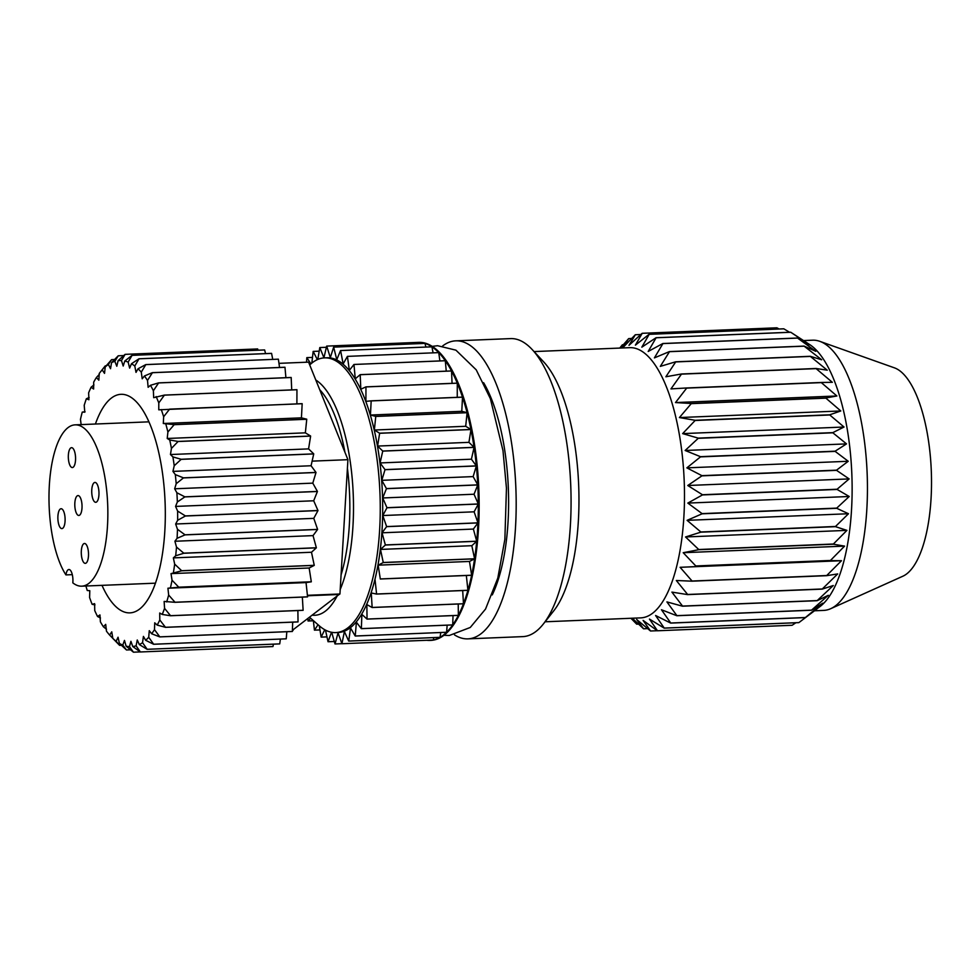 <?xml version="1.0" encoding="UTF-8"?>
<svg xmlns="http://www.w3.org/2000/svg" width="980" height="980" viewBox="0 0 980 980"><rect width="100%" height="100%" fill="white"/><g stroke="black" fill="none" stroke-linecap="round" stroke-linejoin="round"><path stroke-width="1.47" d="M65.93 574.905A80.728 29.277 -92.3 0 1 49 494.765A80.728 29.277 -92.3 0 1 67.902 427.721A80.728 29.277 -92.3 0 1 75.129 424.855A80.728 29.277 -92.3 0 1 107.028 494.141A80.728 29.277 -92.3 0 1 88.935 583.308A80.728 29.277 -92.3 0 1 81.72 586.175A80.728 29.277 -92.3 0 1 72.814 582.843A9.947 3.602 -92.3 0 0 68.906 569.503A9.947 3.602 -92.3 0 0 68.012 569.858A9.947 3.602 -92.3 0 0 65.93 574.905L72.3 574.648M96.653 501.944A9.947 3.602 -92.3 0 0 98.882 490.956A9.947 3.602 -92.3 0 0 94.95 482.43A9.947 3.602 -92.3 0 0 94.056 482.785A9.947 3.602 -92.3 0 0 91.826 493.761A9.947 3.602 -92.3 0 0 95.758 502.299A9.947 3.602 -92.3 0 0 96.653 501.944M73.243 467.191A9.947 3.602 -92.3 0 0 75.472 456.215A9.947 3.602 -92.3 0 0 71.54 447.676A9.947 3.602 -92.3 0 0 70.646 448.032A9.947 3.602 -92.3 0 0 68.416 459.007A9.947 3.602 -92.3 0 0 72.349 467.546A9.947 3.602 -92.3 0 0 73.243 467.191M62.781 528.257A9.947 3.602 -92.3 0 0 65.011 517.269A9.947 3.602 -92.3 0 0 61.079 508.73A9.947 3.602 -92.3 0 0 60.197 509.086A9.947 3.602 -92.3 0 0 57.967 520.074A9.947 3.602 -92.3 0 0 61.899 528.6A9.947 3.602 -92.3 0 0 62.781 528.257M86.191 562.998A9.947 3.602 -92.3 0 0 88.421 552.022A9.947 3.602 -92.3 0 0 84.488 543.484A9.947 3.602 -92.3 0 0 83.606 543.839A9.947 3.602 -92.3 0 0 81.377 554.815A9.947 3.602 -92.3 0 0 85.309 563.353A9.947 3.602 -92.3 0 0 86.191 562.998M79.711 515.1A9.947 3.602 -92.3 0 0 81.94 504.112A9.947 3.602 -92.3 0 0 78.02 495.586A9.947 3.602 -92.3 0 0 77.126 495.929A9.947 3.602 -92.3 0 0 74.897 506.917A9.947 3.602 -92.3 0 0 78.829 515.456A9.947 3.602 -92.3 0 0 79.711 515.1M102.006 585.354A109.368 39.666 -92.3 0 0 129.911 612.868A109.368 39.666 -92.3 0 0 139.699 608.984A109.368 39.666 -92.3 0 0 164.199 488.187A109.368 39.666 -92.3 0 0 120.993 394.315A109.368 39.666 -92.3 0 0 111.206 398.211A109.368 39.666 -92.3 0 0 95.415 424.022M309.717 364.94A137.47 49.858 87.7 0 1 312.24 362.759A137.47 49.858 87.7 0 1 324.539 357.872A137.47 49.858 87.7 0 1 378.856 475.876A137.47 49.858 87.7 0 1 348.059 627.702A137.47 49.858 87.7 0 1 335.76 632.59A137.47 49.858 87.7 0 1 319.174 625.718L309.741 617.437M324.539 357.872L326.977 357.774A137.47 49.858 87.7 0 1 381.293 475.778A137.47 49.858 87.7 0 1 350.497 627.604A137.47 49.858 87.7 0 1 338.198 632.492L335.76 632.59M790.774 332.269L809.59 344.874L797.512 338.014L662.86 343.515L648.197 351.465L656.11 337.769L790.774 332.269A149.058 54.059 87.7 0 0 790.701 332.22L809.725 344.605A135.215 49.037 87.7 0 1 851.828 473.867A135.215 49.037 87.7 0 1 820.444 606.228A135.215 49.037 87.7 0 1 820.407 606.253A135.215 49.037 87.7 0 1 820.37 606.289M797.512 338.014A149.058 54.059 87.7 0 1 797.573 338.088L815.789 351.305L804.078 346.087A149.058 54.059 87.7 0 1 804.139 346.173L821.706 359.783L810.289 356.304A149.058 54.059 87.7 0 1 810.362 356.414L827.255 370.183L816.058 368.492A149.058 54.059 87.7 0 1 816.12 368.627L832.339 382.31L821.277 382.47A149.058 54.059 87.7 0 1 821.326 382.616L836.883 395.981L825.858 397.978A149.058 54.059 87.7 0 1 825.907 398.149L840.803 410.963L829.742 414.797A149.058 54.059 87.7 0 1 829.778 414.981L844.037 427.023L832.841 432.621A149.058 54.059 87.7 0 1 832.878 432.817L846.524 443.891L835.132 451.18A149.058 54.059 87.7 0 1 835.144 451.376L848.239 461.274L836.553 470.155A149.058 54.059 87.7 0 1 836.565 470.351L849.145 478.914L837.092 489.241A149.058 54.059 87.7 0 1 837.092 489.437L849.219 496.493L836.736 508.118A149.058 54.059 87.7 0 1 836.736 508.314L848.484 513.74L835.499 526.481A149.058 54.059 87.7 0 1 835.487 526.664L846.928 530.376L833.392 544.023A149.058 54.059 87.7 0 1 833.367 544.206L844.589 546.117L830.452 560.462A149.058 54.059 87.7 0 1 830.415 560.634L841.502 560.707L826.728 575.529A149.058 54.059 87.7 0 1 826.691 575.677L837.704 573.913L822.293 588.98A149.058 54.059 87.7 0 1 822.245 589.115L833.294 585.513L817.198 600.581A149.058 54.059 87.7 0 1 817.136 600.691L828.308 595.313L811.538 610.148A149.058 54.059 87.7 0 1 811.477 610.234L822.845 603.153L805.401 617.523L670.749 623.023A149.058 54.059 87.7 0 1 670.688 623.096L805.34 617.596L820.407 606.253M816.977 608.911L798.896 622.594A149.058 54.059 87.7 0 1 798.835 622.631L664.183 628.131L649.446 619.066L657.482 630.765A149.058 54.059 87.7 0 1 657.409 630.777L792.061 625.277A149.058 54.059 87.7 0 0 792.134 625.265L657.482 630.765M795.87 622.753L792.134 625.265M534.076 351.575L629.687 347.667A135.215 49.037 87.7 0 1 683.109 463.736A135.215 49.037 87.7 0 1 652.815 613.076A135.215 49.037 87.7 0 1 640.712 617.878L545.101 621.786M620.463 348.047L628.633 338.639A149.058 54.059 87.7 0 1 628.67 338.615A149.058 54.059 87.7 0 1 628.707 338.59L631.659 338.468M619.887 348.072L622.361 344.801L623.292 344.764M619.752 348.072L622.3 344.874A149.058 54.059 87.7 0 1 622.361 344.801M630.948 618.282L636.633 624.113A149.058 54.059 87.7 0 0 636.706 624.174L631.782 618.245M632.259 618.221L643.517 628.756A149.058 54.059 87.7 0 0 643.591 628.793L636.669 619.483L650.487 630.985A149.058 54.059 87.7 0 0 650.561 630.998L643.101 620.401L657.409 630.777M798.896 622.594L664.244 628.094A149.058 54.059 87.7 0 1 664.183 628.131M664.244 628.094L655.596 615.501L670.688 623.096M467.901 638.862L522.781 636.62A149.132 54.084 -92.3 0 0 536.134 631.328A149.132 54.084 -92.3 0 0 543.337 624.015A149.132 54.084 -92.3 0 0 570.74 485.406A149.132 54.084 -92.3 0 0 532.128 349.493A149.132 54.084 -92.3 0 0 510.617 338.602L455.725 340.844A149.132 54.084 87.7 0 1 514.659 468.857A149.132 54.084 87.7 0 1 481.241 633.57A149.132 54.084 87.7 0 1 467.901 638.862A149.132 54.084 87.7 0 1 454.487 634.881M803.527 340.575L812.628 340.195A135.215 49.037 87.7 0 1 819.745 341.322A135.215 49.037 87.7 0 1 866.773 465.978A135.215 49.037 87.7 0 1 835.756 605.603A135.215 49.037 87.7 0 1 830.673 608.702A135.215 49.037 87.7 0 1 823.666 610.405L814.552 610.773M819.745 341.322L894.348 367.819A105.387 38.22 87.7 0 1 931 464.973A105.387 38.22 87.7 0 1 906.831 573.79A105.387 38.22 87.7 0 1 902.862 576.216L830.673 608.702M426.716 640.271A149.132 54.084 -92.3 0 0 430 640.418L430.869 640.381A149.132 54.084 -92.3 0 0 444.21 635.077A149.132 54.084 -92.3 0 0 477.627 470.363A149.132 54.084 -92.3 0 0 418.693 342.363L417.835 342.388A149.132 54.084 -92.3 0 0 417.676 342.4M430 640.418A149.132 54.084 -92.3 0 0 433.27 640.014L341.934 643.738A149.132 54.084 87.7 0 1 341.934 643.738L433.295 640.001A149.132 54.084 -92.3 0 0 440.045 637.355L348.709 641.079A149.132 54.084 87.7 0 0 348.733 641.067L440.069 637.331A149.132 54.084 -92.3 0 0 443.352 635.114A149.132 54.084 -92.3 0 0 446.549 632.296A149.132 54.084 -92.3 0 0 452.687 624.934L361.351 628.67A149.132 54.084 87.7 0 0 361.375 628.633L452.711 624.897A149.132 54.084 -92.3 0 0 458.358 615.379L367.022 619.103A149.132 54.084 87.7 0 0 367.047 619.066L458.371 615.33A149.132 54.084 -92.3 0 0 463.454 603.778L372.118 607.514A149.132 54.084 87.7 0 0 372.143 607.465L463.479 603.729A149.132 54.084 -92.3 0 0 467.901 590.34L376.565 594.076A149.132 54.084 87.7 0 0 376.59 594.015L467.926 590.279A149.132 54.084 -92.3 0 0 471.637 575.285L380.301 579.009A149.132 54.084 87.7 0 0 380.313 578.947L471.649 575.211A149.132 54.084 -92.3 0 0 474.577 558.845L383.241 562.569A149.132 54.084 87.7 0 0 383.254 562.495L474.59 558.772A149.132 54.084 -92.3 0 0 476.697 541.291L385.361 545.027A149.132 54.084 87.7 0 0 385.361 544.941L476.697 541.217A149.132 54.084 -92.3 0 0 477.934 522.928L386.61 526.652A149.132 54.084 87.7 0 0 386.61 526.579L477.946 522.842A149.132 54.084 -92.3 0 0 478.301 504.038L386.965 507.775A149.132 54.084 87.7 0 0 386.965 507.689L478.301 503.965A149.132 54.084 -92.3 0 0 477.762 484.953L386.438 488.677A149.132 54.084 87.7 0 0 386.426 488.591L477.762 484.867A149.132 54.084 -92.3 0 0 476.354 465.966L385.018 469.69A149.132 54.084 87.7 0 0 385.005 469.616L476.341 465.88A149.132 54.084 -92.3 0 0 474.075 447.395L382.739 451.119A149.132 54.084 87.7 0 0 382.727 451.045L474.063 447.321A149.132 54.084 -92.3 0 0 470.976 429.546L379.64 433.283A149.132 54.084 87.7 0 0 379.615 433.209L470.951 429.473A149.132 54.084 -92.3 0 0 467.093 412.715L375.757 416.451A149.132 54.084 87.7 0 0 375.744 416.377L467.08 412.654A149.132 54.084 -92.3 0 0 462.511 397.182L371.175 400.906A149.132 54.084 87.7 0 0 371.163 400.845L462.487 397.121A149.132 54.084 -92.3 0 0 457.293 383.192L365.957 386.916A149.132 54.084 87.7 0 0 365.944 386.867L457.268 383.131A149.132 54.084 -92.3 0 0 451.535 370.979L360.199 374.703A149.132 54.084 87.7 0 0 360.175 374.654L451.511 370.93A149.132 54.084 -92.3 0 0 445.312 360.738L353.976 364.462L445.288 360.701A149.132 54.084 -92.3 0 0 438.746 352.641A149.132 54.084 -92.3 0 0 431.935 346.834L340.599 350.558A149.132 54.084 87.7 0 0 340.562 350.546L431.898 346.81A149.132 54.084 -92.3 0 0 424.989 343.392L333.653 347.128L424.952 343.38A149.132 54.084 -92.3 0 0 418.019 342.388L326.695 346.112A149.132 54.084 87.7 0 0 326.659 346.112L417.995 342.388A149.132 54.084 -92.3 0 0 417.835 342.388M331.718 632.308L335.001 643.958A149.132 54.084 87.7 0 0 335.038 643.958L341.91 643.676M325.495 630.128L328.031 641.729A149.132 54.084 87.7 0 1 328.031 641.729L334.303 641.484M319.296 625.828L321.146 637.086A149.132 54.084 87.7 0 0 321.171 637.11L326.977 636.878M313.355 620.61L314.433 630.128A149.132 54.084 87.7 0 1 314.433 630.128L319.97 629.932M307.892 618.882L308.026 620.94A149.132 54.084 87.7 0 0 308.063 620.989L313.38 620.769M306.544 362.22L306.801 357.676A149.132 54.084 87.7 0 1 306.826 357.639L312.485 357.406M311.861 363.066L313.147 351.44A149.132 54.084 87.7 0 1 313.159 351.428A149.132 54.084 87.7 0 1 313.171 351.416L319.186 351.171M114.574 359.525L111.585 359.648A149.132 54.084 87.7 0 1 111.585 359.648L108.388 364.487L110.532 368.713L111.549 362.637L118.213 355.801A149.132 54.084 87.7 0 1 118.249 355.789L114.832 361.351L116.804 366.251L118.102 360.665L125.085 354.356L257.654 348.941L258.083 350.203M339.301 594.321L292.408 630.287M293.118 630.263L292.395 630.753M278.969 363.347L308.59 362.135L347.925 459.681L339.938 593.99L307.451 595.632M286.834 631.708L286.233 638.825L153.64 644.264L145.64 640.283L143.411 636.412L142.541 642.684L147.159 649.299L279.729 643.885L280.39 639.083M273.432 644.154L272.954 646.555L140.348 651.97L132.766 646.53L130.916 641.324L129.47 646.629L133.452 652.19L140.275 651.908M279.729 643.885A149.132 54.084 -92.3 0 1 279.692 643.897L147.123 649.311L139.319 644.558L137.261 639.989L136.097 645.832L140.385 651.97L272.954 646.555A149.132 54.084 -92.3 0 0 272.954 646.555M133.452 652.19A149.132 54.084 87.7 0 1 133.427 652.19L126.102 646.151L124.472 640.393L122.782 645.085L126.481 649.973L130.524 649.814M293.045 630.41L292.408 630.434M126.481 649.973A149.132 54.084 87.7 0 1 126.457 649.961L119.413 643.419L118.053 637.221L116.13 641.214L119.597 645.355L121.398 645.281M119.597 645.355A149.132 54.084 87.7 0 1 119.56 645.33L112.835 638.409L111.757 631.855L109.638 635.089L112.884 638.397M109.638 635.089A143.166 51.928 -92.3 0 1 106.465 631.181L105.693 624.383L103.415 626.808L106.477 629.221M103.415 626.808A143.166 51.928 -92.3 0 1 100.401 621.847L99.936 614.926L97.535 616.494L100.475 617.976M97.535 616.494A143.166 51.928 -92.3 0 1 94.742 610.589L94.607 603.643L92.12 604.329L94.962 604.856M92.12 604.329A143.166 51.928 -92.3 0 1 89.597 597.555L89.793 590.707L87.257 590.511A143.166 51.928 -92.3 0 1 85.897 586.003M81.144 424.61L80.458 419.391A143.166 51.928 -92.3 0 1 82.259 412.09L84.782 412.176L84.207 405.291A143.166 51.928 -92.3 0 1 86.363 398.774L88.898 399.754L88.641 392.796A143.166 51.928 -92.3 0 1 91.115 387.186L93.615 389.036L93.688 382.139A143.166 51.928 -92.3 0 1 96.42 377.508L98.845 380.191L99.237 373.466A143.166 51.928 -92.3 0 1 99.874 372.645L105.228 365.908A149.132 54.084 87.7 0 1 105.252 365.871L102.214 369.901L104.517 373.38L105.228 366.937L111.561 359.672A149.132 54.084 87.7 0 1 111.573 359.66M85.064 411.772L82.259 412.09M89.156 397.488L86.363 398.774M93.945 384.944L91.115 387.186M99.335 374.348L96.42 377.508M106.183 365.834L105.252 365.871M123.725 355.569L118.249 355.789M257.679 348.941A149.132 54.084 -92.3 0 0 257.654 348.941L125.109 354.356L121.459 360.554L123.198 366.042L124.779 361.032L132.043 355.348L264.612 349.934A149.132 54.084 -92.3 0 1 264.637 349.946L265.555 353.609M264.637 349.946L132.067 355.36L128.147 362.11L129.642 368.1L131.455 363.752L138.989 358.778L271.558 353.363A149.132 54.084 -92.3 0 1 271.582 353.388L272.734 359.391M271.582 353.388L139.013 358.803L134.787 365.993L136.012 372.376L138.033 368.762L145.799 364.585L278.369 359.17L279.545 367.463M278.394 359.195A149.132 54.084 -92.3 0 0 278.369 359.17L145.824 364.609L141.279 372.13L142.21 378.819L144.415 375.977L152.365 372.657L284.947 367.243A149.132 54.084 -92.3 0 1 284.972 367.292L285.903 377.692M284.972 367.292L152.402 372.706L147.515 380.424L148.127 387.296L150.479 385.299L158.589 382.886L291.158 377.471A149.132 54.084 -92.3 0 1 291.183 377.521L291.709 389.893M291.183 377.521L158.613 382.935L153.382 390.738L153.676 397.684L164.358 395.099L296.928 389.685A149.132 54.084 -92.3 0 1 296.952 389.734L296.891 403.882M296.952 389.734L164.383 395.148L158.797 402.915L158.772 409.824L302.146 403.662A149.132 54.084 -92.3 0 1 302.171 403.723L301.436 417.848L306.74 419.195L174.158 424.61A149.132 54.084 87.7 0 1 174.183 424.683L167.899 431.984L167.225 438.477L169.748 440.008L178.042 441.441L310.611 436.027L305.356 432.841L167.225 438.477M301.436 417.848L163.305 423.495L174.158 424.61M302.171 403.723L169.601 409.138L163.66 416.733L163.305 423.495M174.183 424.683L306.752 419.269L305.356 432.841M178.042 441.441A149.132 54.084 87.7 0 1 178.054 441.515L310.623 436.1L308.578 448.889L313.723 453.863L181.141 459.277A149.132 54.084 87.7 0 1 181.153 459.351L174.22 465.745L172.946 471.392L175.31 474.59L183.432 477.848L316.001 472.434L311.077 465.757L172.946 471.392M308.578 448.889L170.459 454.536L172.909 456.913L181.141 459.277M178.054 441.515L171.439 448.411L170.459 454.536M181.153 459.351L313.723 453.936L311.077 465.757M183.432 477.848A149.132 54.084 87.7 0 1 183.432 477.922L316.001 472.507L312.792 483.14L317.422 491.421L184.853 496.836A149.132 54.084 87.7 0 1 184.853 496.909L177.356 501.981L175.567 506.415L177.613 511.07L185.392 515.921L317.961 510.507L313.698 500.78L175.567 506.415M312.792 483.14L174.661 488.787L176.878 492.744L184.853 496.836M183.432 477.922L176.204 483.704L174.661 488.787M184.853 496.909L317.422 491.495L313.698 500.78M185.392 515.921A149.132 54.084 87.7 0 1 185.392 516.007L317.961 510.592L313.772 518.359L317.606 529.396L185.024 534.811A149.132 54.084 87.7 0 1 185.024 534.884L177.086 538.314L174.906 541.254L176.498 547.073L183.787 553.173L316.356 547.759L313.036 535.619L174.906 541.254M313.772 518.359L175.653 524.006L177.478 529.286L185.024 534.811M185.392 516.007L177.65 520.282L175.653 524.006M185.024 534.884L317.594 529.47L313.036 535.619M183.787 553.173A149.132 54.084 87.7 0 1 183.775 553.259L316.344 547.845L311.481 552.255L314.249 565.313L181.68 570.727A149.132 54.084 87.7 0 1 181.668 570.801L171.01 573.631L172.051 580.221L178.74 587.179L311.309 581.765L309.141 567.996L171.01 573.631M311.481 552.255L173.35 557.89L174.673 564.137L181.68 570.727M183.775 553.259L175.677 555.783L173.35 557.89M181.668 570.801L314.237 565.387L309.141 567.996M178.74 587.179A149.132 54.084 87.7 0 1 178.715 587.24L311.285 581.826L306.042 582.586L307.573 596.832L175.004 602.247A149.132 54.084 87.7 0 1 174.991 602.308L164.138 601.426L164.554 608.36L170.557 615.697L303.126 610.283L302.342 597.102M306.042 582.586L167.923 588.221L168.658 595.044L175.004 602.247M178.715 587.24L167.923 588.221M339.301 594.48L307.463 595.779M307.573 596.832A149.132 54.084 -92.3 0 1 307.561 596.894L174.991 602.308M297.883 610.552L298.03 621.884L165.461 627.298L157.192 625.093L154.73 622.815L154.497 629.65L159.801 636.865L292.371 631.451L292.689 622.141M303.126 610.283A149.132 54.084 -92.3 0 1 303.114 610.332L170.544 615.746L162.239 614.436L159.716 613.027L159.801 619.96L165.461 627.298A149.132 54.084 87.7 0 1 165.436 627.347L298.006 621.933A149.132 54.084 -92.3 0 0 298.03 621.884M292.371 631.451A149.132 54.084 -92.3 0 1 292.346 631.488L159.777 636.902L151.631 633.754L149.266 630.667L148.715 637.27L153.664 644.24L286.233 638.825A149.132 54.084 -92.3 0 0 286.233 638.825M317.814 359.427L319.799 347.569A149.132 54.084 87.7 0 1 319.823 347.557L326.389 347.288M340.562 350.546L336.777 359.635L333.653 347.128A149.132 54.084 87.7 0 1 333.653 347.128L330.334 357.59L326.695 346.112M360.175 374.654L355.262 378.831L353.976 364.462A149.132 54.084 87.7 0 1 353.976 364.462L349.346 370.354L347.41 356.377L438.709 352.616L347.41 356.377A149.132 54.084 87.7 0 1 347.41 356.377L343.147 363.923L340.599 350.558M355.238 636.008L446.574 632.272L355.213 636.032A149.132 54.084 87.7 0 0 355.238 636.008L356.401 622.202L361.351 628.67M348.733 641.067L350.546 627.96L355.213 636.032M440.731 632.541L440.069 637.331M335.038 643.958L338.051 632.86L341.934 643.738L344.397 631.524L348.709 641.079M433.773 637.613L433.295 640.001M328.067 641.741L331.497 632.272M321.171 637.11L324.735 629.723M314.47 630.164L318.035 624.713M308.063 620.989L310.648 618.233M310.93 363.837L306.826 357.639M317.361 359.635L313.171 351.416M326.659 346.112L323.927 357.786L319.823 347.557M418.019 342.388L418.423 343.649M424.989 343.392L425.896 347.055M431.935 346.834L433.074 352.849M438.746 352.641L439.885 360.922M445.312 360.738L446.243 371.138M365.944 386.867L360.812 389.232L360.199 374.703M451.535 370.979L452.062 383.339M371.163 400.845L365.908 401.359L365.957 386.916M457.293 383.192L457.244 397.329M462.511 397.182L461.776 411.306L370.44 415.03L371.175 400.906M375.744 416.377L370.44 415.03M461.776 411.306L467.08 412.654M467.093 412.715L465.696 426.288L374.36 430.024L375.757 416.451M379.615 433.209L374.36 430.024M465.696 426.288L470.951 429.473M470.976 429.546L468.93 442.348L377.594 446.072L379.64 433.283M382.727 451.045L377.594 446.072M468.93 442.348L474.063 447.321M474.075 447.395L471.417 459.204L380.081 462.94L382.739 451.119M385.005 469.616L380.081 462.94M471.417 459.204L476.341 465.88M476.354 465.966L473.132 476.599L381.796 480.323L385.018 469.69M386.426 488.591L381.796 480.323M473.132 476.599L477.762 484.867M477.762 484.953L474.038 494.226L382.702 497.963L386.438 488.677M386.965 507.689L382.702 497.963M474.038 494.226L478.301 503.965M478.301 504.038L474.112 511.817L382.788 515.541L386.965 507.775M386.61 526.579L382.788 515.541M474.112 511.817L477.946 522.842M477.934 522.928L473.377 529.065L382.041 532.802L386.61 526.652M385.361 544.941L382.041 532.802M473.377 529.065L476.697 541.217M476.697 541.291L471.821 545.701L380.485 549.425L385.361 545.027M383.254 562.495L380.485 549.425M471.821 545.701L474.59 558.772M474.577 558.845L469.481 561.442L378.145 565.166L383.241 562.569M380.313 578.947L378.145 565.166M469.481 561.442L471.649 575.211M471.637 575.285L380.301 579.009M376.59 594.015L375.058 579.768M466.394 576.032L467.926 590.279M372.143 607.465L371.273 592.961L376.565 594.076M462.683 590.56L463.479 603.729M367.047 619.066L366.851 604.562L372.118 607.514M458.224 603.999L458.371 615.33M361.375 628.633L361.865 614.362L367.022 619.103M453.03 615.599L452.711 624.897M447.174 625.167L446.574 632.272M483.606 382.678A128.356 46.55 87.7 0 1 492.266 594.897M442.691 345.916A149.132 54.084 87.7 0 1 455.725 340.844M532.128 349.493L543.643 361.853A135.215 49.037 87.7 0 1 578.666 485.088A135.215 49.037 87.7 0 1 553.81 610.76L543.337 624.015M670.749 623.023L661.451 609.744L676.825 615.734L811.477 610.234M811.538 610.148L676.886 615.648A149.058 54.059 87.7 0 1 676.825 615.734M676.886 615.648L666.914 601.904L682.484 606.191L817.136 600.691M817.198 600.581L682.545 606.081A149.058 54.059 87.7 0 1 682.484 606.191M682.545 606.081L671.9 592.104L687.592 594.603L822.245 589.115M822.293 588.98L687.642 594.48A149.058 54.059 87.7 0 1 687.592 594.603M687.642 594.48L676.323 580.503L692.039 581.177L826.691 575.677M826.728 575.529L692.076 581.03A149.058 54.059 87.7 0 1 692.039 581.177M692.076 581.03L680.108 567.31L830.415 560.634M830.452 560.462L695.8 565.962A149.058 54.059 87.7 0 1 695.763 566.134M695.8 565.962L683.207 552.708L698.716 549.707L833.367 544.206M833.392 544.023L698.74 549.523A149.058 54.059 87.7 0 1 698.716 549.707M698.74 549.523L685.547 536.966L700.835 532.165L835.487 526.664M835.499 526.481L700.847 531.981A149.058 54.059 87.7 0 1 700.835 532.165M700.847 531.981L687.103 520.343L702.072 513.814L836.736 508.314M836.736 508.118L702.084 513.618A149.058 54.059 87.7 0 1 702.072 513.814M702.084 513.618L687.838 503.083L702.439 494.937L837.092 489.437M837.092 489.241L702.439 494.741A149.058 54.059 87.7 0 1 702.439 494.937M702.439 494.741L687.764 485.504L701.913 475.851L836.565 470.351M836.553 470.155L701.901 475.655A149.058 54.059 87.7 0 1 701.913 475.851M701.901 475.655L686.858 467.864L700.492 456.876L835.144 451.376M835.132 451.18L700.48 456.68A149.058 54.059 87.7 0 1 700.492 456.876M700.48 456.68L685.143 450.482L698.226 438.317L832.878 432.817M832.841 432.621L698.189 438.121A149.058 54.059 87.7 0 1 698.226 438.317M698.189 438.121L682.644 433.613L695.126 420.481L829.778 414.981M829.742 414.797L695.09 420.298A149.058 54.059 87.7 0 1 695.126 420.481M695.09 420.298L679.422 417.554L691.255 403.65L825.907 398.149M825.858 397.978L691.206 403.478A149.058 54.059 87.7 0 1 691.255 403.65M691.206 403.478L675.502 402.572L686.674 388.117L821.326 382.616M821.277 382.47L686.625 387.97A149.058 54.059 87.7 0 1 686.674 388.117M686.625 387.97L670.957 388.901L681.467 374.127L816.12 368.627M816.058 368.492L681.406 373.993A149.058 54.059 87.7 0 1 681.467 374.127M681.406 373.993L665.873 376.773L675.698 361.914L810.362 356.414M810.289 356.304L675.636 361.804A149.058 54.059 87.7 0 1 675.698 361.914M675.636 361.804L660.324 366.373L669.487 351.673L804.139 346.173M804.078 346.087L669.426 351.587A149.058 54.059 87.7 0 1 669.487 351.673M669.426 351.587L654.395 357.896L662.921 343.588L797.573 338.088M790.701 332.22L656.049 337.72A149.058 54.059 87.7 0 1 656.11 337.769M656.049 337.72L641.827 347.177L649.177 334.327L783.829 328.827L789.586 332.269M783.829 328.827A149.058 54.059 87.7 0 0 783.755 328.802L649.103 334.303A149.058 54.059 87.7 0 1 649.177 334.327M649.103 334.303L635.395 345.132L642.219 333.31L776.87 327.81L779.1 328.986M776.87 327.81A149.058 54.059 87.7 0 0 776.797 327.81L642.145 333.31A149.058 54.059 87.7 0 1 642.219 333.31M642.145 333.31L628.989 345.327L635.359 334.744L640.798 334.511M628.707 338.59L622.729 347.79L635.285 334.768A149.058 54.059 87.7 0 1 635.359 334.744M638.495 624.101L636.706 624.174M647.609 628.621L643.591 628.793M657.323 630.716L650.561 630.998M841.502 560.707L680.108 567.31M844.589 546.117L683.207 552.708M846.928 530.376L685.547 536.966M848.484 513.74L687.103 520.343M849.219 496.493L687.838 503.083M849.145 478.914L687.764 485.504M848.239 461.274L686.858 467.864M846.524 443.891L685.143 450.482M844.037 427.023L682.644 433.613M840.803 410.963L679.422 417.554M836.883 395.981L675.502 402.572M139.319 644.558A143.166 51.928 -92.3 0 0 142.541 642.684M132.766 646.53A143.166 51.928 -92.3 0 0 136.097 645.832M126.102 646.151A143.166 51.928 -92.3 0 0 129.47 646.629M119.413 643.419A143.166 51.928 -92.3 0 0 122.782 645.085M112.835 638.409A143.166 51.928 -92.3 0 0 116.13 641.214M102.214 369.901A143.166 51.928 -92.3 0 0 99.874 372.645M108.388 364.487A143.166 51.928 -92.3 0 0 105.228 366.937M114.832 361.351A143.166 51.928 -92.3 0 0 111.549 362.637M121.459 360.554A143.166 51.928 -92.3 0 0 118.102 360.665M128.147 362.11A143.166 51.928 -92.3 0 0 124.779 361.032M134.787 365.993A143.166 51.928 -92.3 0 0 131.455 363.752M141.279 372.13A143.166 51.928 -92.3 0 0 138.033 368.762M147.515 380.424A143.166 51.928 -92.3 0 0 144.415 375.977M153.382 390.738A143.166 51.928 -92.3 0 0 150.479 385.299M158.797 402.915A143.166 51.928 -92.3 0 0 156.126 396.557M163.66 416.733A143.166 51.928 -92.3 0 0 161.284 409.579M167.899 431.984A143.166 51.928 -92.3 0 0 165.841 424.132M171.439 448.411A143.166 51.928 -92.3 0 0 169.748 440.008M174.22 465.745A143.166 51.928 -92.3 0 0 172.909 456.913M176.204 483.704A143.166 51.928 -92.3 0 0 175.31 474.59M177.356 501.981A143.166 51.928 -92.3 0 0 176.878 492.744M177.65 520.282A143.166 51.928 -92.3 0 0 177.613 511.07M177.086 538.314A143.166 51.928 -92.3 0 0 177.478 529.286M175.677 555.783A143.166 51.928 -92.3 0 0 176.498 547.073M173.448 572.394A143.166 51.928 -92.3 0 0 174.673 564.137M170.434 587.865A143.166 51.928 -92.3 0 0 172.051 580.221M166.674 601.953A143.166 51.928 -92.3 0 0 168.658 595.044M162.239 614.436A143.166 51.928 -92.3 0 0 164.554 608.36M157.192 625.093A143.166 51.928 -92.3 0 0 159.801 619.96M145.64 640.283A143.166 51.928 -92.3 0 0 148.715 637.27M151.631 633.754A143.166 51.928 -92.3 0 0 154.497 629.65M307.414 595.313L339.938 593.99M312.106 461.139L347.925 459.681M337.01 596.257A119.303 43.267 87.7 0 1 325.544 611.018A119.303 43.267 87.7 0 1 312.632 615.195M341.077 574.893A114.746 41.613 -92.3 0 0 347.41 468.22M344.935 452.27A114.746 41.613 -92.3 0 0 319.688 389.673M315.793 380.007A119.303 43.267 87.7 0 1 351.342 470.094A119.303 43.267 87.7 0 1 340.207 589.495M81.72 586.175L155.477 583.173M443.952 635.273L449.269 635.493L470.265 627.47L485.541 609.058L497.803 578.09L504.872 539.368L506.452 488.163L502.997 450.678L490.368 398.652L476.231 369.84L455.921 350.166L437.595 345.72L432.156 346.381M75.129 424.855L148.887 421.841"/></g></svg>
